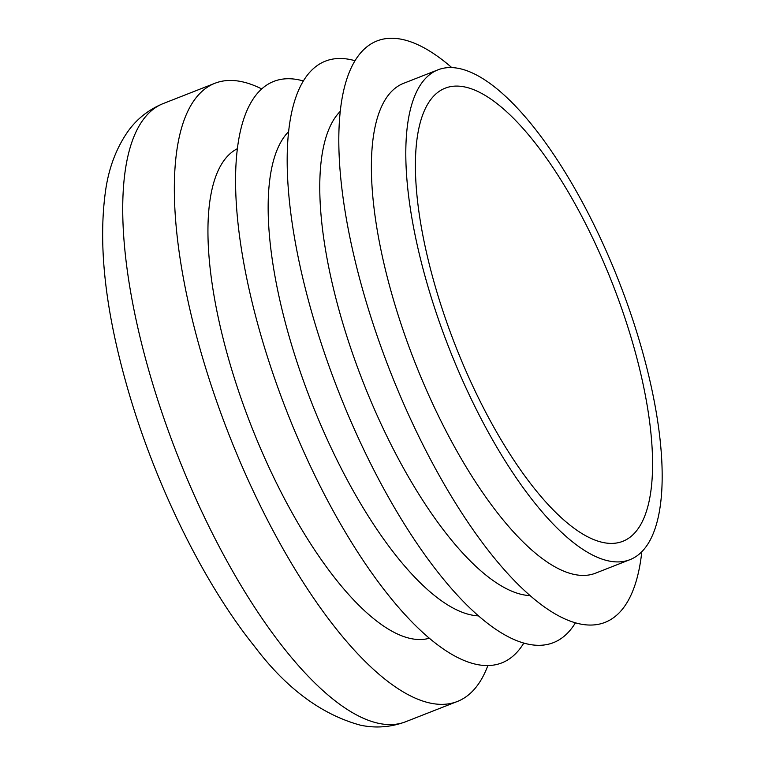 <?xml version="1.0" encoding="UTF-8"?>
<svg xmlns="http://www.w3.org/2000/svg" width="765" height="765" viewBox="0 0 765 765"><rect width="100%" height="100%" fill="white"/><g stroke="black" fill="none" stroke-linecap="round" stroke-linejoin="round"><path stroke-width="1.15" d="M237.293 148.735A263.055 91.226 68.6 0 0 227.874 356.404A263.055 91.226 68.6 0 0 429.347 638.22M487.879 665.531A332.02 115.142 -111.4 0 1 457.403 701.457A332.02 115.142 -111.4 0 1 199.493 346.975A332.02 115.142 -111.4 0 1 214.869 83.289A332.02 115.142 -111.4 0 1 261.64 88.903M478.488 615.854A263.055 91.226 -111.4 0 1 288.089 332.775A263.055 91.226 -111.4 0 1 288.539 131.714M523.824 643.049A312.311 108.305 -111.4 0 1 395.409 603.671A312.311 108.305 -111.4 0 1 259.22 329.419A312.311 108.305 -111.4 0 1 303.284 80.947M634.137 348.027A243.346 84.389 68.6 0 0 445.106 88.214A243.346 84.389 68.6 0 0 433.841 281.472A243.346 84.389 68.6 0 0 622.863 541.285A243.346 84.389 68.6 0 0 634.137 348.027M425.732 278.776A263.055 91.226 68.6 0 0 630.064 559.626A263.055 91.226 68.6 0 0 642.246 350.714A263.055 91.226 68.6 0 0 437.905 69.864A263.055 91.226 68.6 0 0 425.732 278.776M630.064 559.626L595.658 573.128A263.055 91.226 -111.4 0 1 391.317 292.278A263.055 91.226 -111.4 0 1 403.499 83.366L437.905 69.864M530.107 595.6A263.055 91.226 -111.4 0 1 339.708 312.531A263.055 91.226 -111.4 0 1 340.157 111.461M575.443 622.796A312.311 108.305 -111.4 0 1 447.018 583.418A312.311 108.305 -111.4 0 1 310.829 309.165A312.311 108.305 -111.4 0 1 354.893 60.693M641.797 551.775A312.311 108.305 -111.4 0 1 523.365 589.499A312.311 108.305 -111.4 0 1 362.447 288.912A312.311 108.305 -111.4 0 1 451.847 67.645M147.884 367.229A332.02 115.142 68.6 0 0 405.785 721.701C390.819 727.266 375.672 728.423 360.353 725.163C321.319 714.472 286.062 688.232 254.573 646.454C202.39 581.649 153.182 480.133 126.158 383.275C104.738 307.1 97.958 242.342 105.819 188.993C109.127 167.219 116.395 148.181 127.621 131.867C136.639 119.072 148.515 109.634 163.251 103.543A332.02 115.142 68.6 0 0 147.884 367.229M405.785 721.701L457.403 701.457M163.251 103.543L214.869 83.289"/></g></svg>
